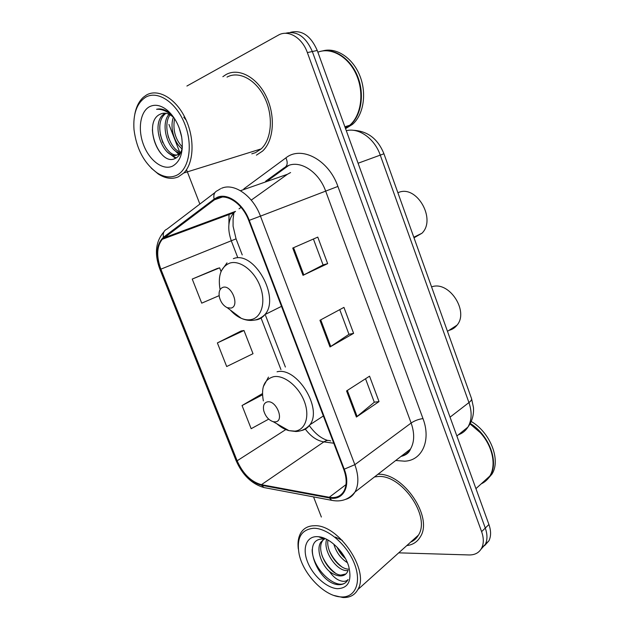 <?xml version="1.0" encoding="UTF-8"?>
<svg xmlns="http://www.w3.org/2000/svg" width="629" height="629" viewBox="0 0 629 629"><rect width="100%" height="100%" fill="white"/><g stroke="black" fill="none" stroke-linecap="round" stroke-linejoin="round"><path stroke-width="0.94" d="M288.797 165.388L268.048 180.429M484.66 545.579L488.953 540.751C491.123 536.23 491.115 530.813 488.922 524.507L317.244 50.469C310.702 35.594 301.747 29.555 290.386 32.354M398.723 552.844L469.092 554.951C474.974 555.03 479.18 552.718 481.704 548.024C483.858 543.48 483.835 538.023 481.61 531.654L307.361 52.592L312.33 51.523C305.733 36.545 296.746 30.475 285.362 33.306C296.746 30.475 305.733 36.545 312.33 51.523L485.289 528.061L312.33 51.523L317.244 50.469M481.028 549.211L485.344 544.368C487.514 539.831 487.491 534.398 485.289 528.061C487.491 534.398 487.514 539.831 485.344 544.368L481.028 549.211M226.039 74.552L222.855 76.691L226.039 74.552C238.737 67.421 257.167 77.202 266.405 96.803C275.769 116.31 273.725 140.841 262.584 151.07C273.725 140.841 275.769 116.31 266.405 96.803C257.167 77.202 238.737 67.421 226.039 74.552M217.618 198.033C227.667 193.559 242.794 204.252 248.738 220.512L343.693 469.218C346.917 478.15 346.972 485.517 343.843 491.304C340.666 496.383 335.807 498.372 329.258 497.28L261.444 484.676C251.073 481.822 242.975 473.857 237.133 460.782L160.867 269.165C156.251 256.396 156.715 246.442 162.274 239.303L214.489 199.794L217.618 198.033M217.335 197.286L214.127 199.102L163.469 237.275C156.354 244.123 155.347 254.792 160.466 269.298L236.708 460.813C242.684 474.211 250.987 482.372 261.609 485.297L329.423 497.948C343.127 501.022 351.163 486.445 344.236 469.187L249.241 220.339C243.148 203.647 227.627 192.694 217.335 197.286M365.535 378.752L374.302 402.245L356.399 417.035L379.02 401.601L369.553 376.173L346.563 390.931L356.399 417.035M374.279 402.19L379.02 401.601M313.407 239.028L323.078 264.951L303.013 275.329L327.654 263.637L317.779 237.109L292.737 248.062L303.013 275.329M323.07 264.927L327.654 263.637M339.746 309.633L348.961 334.321L329.997 346.956L353.608 333.354L343.945 307.384L319.949 320.279L329.997 346.956M348.946 334.282L353.608 333.354M256.428 155.159L262.584 151.07L256.428 155.159M406.79 545.587C412.86 544.84 417.389 541.884 420.392 536.734C433.467 517.007 402.937 472.521 377.911 474.29C402.937 472.521 433.467 517.007 420.392 536.734C417.389 541.884 412.86 544.84 406.79 545.587M307.361 52.592C302.156 37.551 288.051 29.311 278.301 35.185L186.899 86.039M168.957 124.471L179.579 151.841M186.506 169.673L199.865 204.071M313.549 496.894L321.364 517.038M217.123 268.552L192.238 279.064L201.72 303.154L219.151 295.646M262.442 393.605L242.047 405.532L251.168 428.703L268.709 419.126M217.382 342.915L226.684 366.534L253.015 353.695L243.997 330.508L241.143 330.964L217.382 342.915L243.997 330.508M221.07 271.563L219.623 267.852L216.871 268.622M192.238 279.064L219.623 267.852M242.047 405.532L262.482 394.823M176.151 175.522C188.842 170.152 193.41 146.148 184.934 124.424C176.639 102.598 157.753 89.955 145.613 97.251C136.8 103.164 132.931 113.967 134.008 129.66C136.501 148.987 144.19 163.383 157.077 172.849C163.823 177.134 170.176 178.023 176.151 175.522M151.275 168.147L158.327 174.06C165.372 178.534 172.024 179.477 178.274 176.875L183.833 172.967C193.968 162.958 194.974 138.27 185.358 118.37C175.861 98.383 158.06 88.123 146.376 95.073L143.381 97.236C139.048 101.183 136.178 106.875 134.795 114.305M251.781 153.83L255.484 152.666L261.177 148.892C271.642 139.316 273.576 116.341 264.825 98.053C256.192 79.679 238.926 70.448 227.006 77.108M345.431 128.3L349.771 125.25C361.156 115.469 364.435 93.131 356.501 75.008C348.67 56.814 331.294 46.845 317.865 52.191M345.313 127.97L349.056 125.478M345.463 128.387L350.267 125.092C361.195 115.673 364.757 94.672 357.822 76.88C350.974 59.04 334.895 47.93 321.395 51.161M345.557 128.646L352.468 124.393C363.531 114.887 367.029 93.556 359.835 75.716C352.735 57.821 336.303 47.057 322.811 50.878M181.718 137.193L179.179 127.891M182.237 148.853C174.469 143.585 169.46 127.317 173.4 117.301M182.371 147.037C175.232 139.316 172.637 129.857 174.571 118.669M179.957 153.051C168.399 151.306 159.727 125.045 168.989 114.274M180.657 152.265C169.909 149.348 162.18 125.737 170.042 114.816M181.238 151.455L177.889 154.53C165.01 161.944 149.45 125.147 163.634 114.203L165.042 113.189M180.153 153.751L179.658 154.019C166.764 161.433 151.235 124.691 165.427 113.755L165.993 113.306M183.77 117.206L186.168 120.123M174.154 118.024L172.944 116.892C168.415 113.134 164.177 112.229 160.23 114.187L162.321 113.393M149.34 106.804C139.992 111.946 137.609 129.983 143.75 145.378C149.765 160.843 162.997 170.616 172.495 166.158C180.72 161.449 183.754 151.581 181.6 136.564C179.351 125.674 174.744 117.033 167.754 110.641C161.142 105.177 155.001 103.895 149.34 106.804M160.23 114.187C142.178 121.971 159.373 166.685 174.972 158.555C178.817 156.865 181.278 153.091 182.355 147.233M172.26 115.414L170.152 113.527C165.466 109.588 160.945 108.18 156.582 109.297C161.677 108.959 166.701 110.979 171.67 115.351L173.722 117.387M168.454 111.475L169.115 111.899M160.851 153.39C155.772 146.824 152.949 138.923 152.383 129.676M176.175 157.958L170.522 154.215M162.754 142.634L160.253 134.347M179.218 153.696L177.307 152.084M168.603 137.727L167.998 135.707M175.53 158.304L167.416 152.124M179.517 154.758L178.801 154.27M178.605 154.129L174.139 149.859M182.198 149.262L180.759 147.618M414.008 237.801L421.957 233.233C436.463 219.34 416.933 184.91 398.81 192.364L397.874 192.71M230.992 308.092C240.105 306.347 231.551 284.3 222.91 287.351C219.733 288.617 218.538 291.762 219.332 296.794C220.622 302.046 223.256 305.678 227.234 307.691L230.992 308.092M449.004 330.351C452.267 329.549 454.94 327.811 457.039 325.138C468.99 311.544 449.711 281.367 432.508 286.58L431.549 286.832M275.329 421.87C284.74 421.344 276.493 400.068 267.522 401.845C264.07 402.709 262.804 405.642 263.724 410.651C265.438 416.398 268.599 420.086 273.206 421.713L275.329 421.87M340.541 596.897L341.201 596.937C355.306 597.833 361.895 582.344 354.347 563.49C347.004 544.643 327.615 528.101 313.761 528.25C300.984 529.484 296.149 538.322 299.255 554.754C303.508 574.426 324.336 596.04 340.541 596.897M333.991 595.482L342.962 597.526C349.787 597.778 354.74 595.128 357.838 589.577C369.994 570.464 337.954 523.933 314.288 525.734C308.194 525.82 303.705 528.218 300.811 532.928C298.35 537.174 297.517 542.52 298.303 548.968M410.643 542.127C413.984 540.712 416.579 538.377 418.442 535.114C431.014 516.236 401.035 473.7 377.573 476.57L374.459 476.963M481.201 483.874C484.833 482.184 487.703 479.581 489.81 476.067C496.627 465.153 492.452 445.764 480.186 432.571L470.028 423.899M482.459 482.726L488.914 476.876M486.296 480.454L490.203 475.713C499.19 461.906 488.969 434.836 470.264 423.466M483.339 481.932L484.888 481.13M487.349 479.455L491.949 474.124C501.124 460.106 490.353 432.493 471.223 421.477M347.389 562.672C340.839 558.568 336.311 552.388 333.795 544.124M345.439 558.583C341.909 555.501 339.117 551.696 337.065 547.167M348.01 570.621L346.029 570.589C335.744 569.905 322.716 550.257 326.655 539.312M348.435 569.159L347.758 569.096C338.268 568.388 325.877 551.413 327.953 540.012M345.919 573.947L340.792 575.103C329.289 574.308 315.412 550.579 322.63 540.743L320.845 542.174C316.143 548.81 320.751 563.505 328.936 570.983L329.384 571.376C332.977 574.175 336.46 575.692 339.825 575.936C343.277 576.085 345.801 574.788 347.381 572.036L348.104 570.314M320.845 542.174L324.014 539.124M322.63 540.743L323.817 539.234M335.414 537.056L342.349 540.429M318.533 536.726L317.024 536.631C306.315 536.419 302.117 548.339 307.542 561.917C312.81 575.488 326.53 587.966 337.333 588.681C348.254 588.335 352.067 580.96 348.773 566.548C344.708 552.128 329.761 537.567 318.533 536.726L324.556 539.179L323.306 539.077C300.882 537.842 316.646 581.573 337.05 584.569L338.111 584.679C342.679 584.923 346.005 583.225 348.073 579.584L348.089 579.561C346.029 581.691 342.994 581.911 338.984 580.221C335.603 578.743 332.403 575.794 329.384 571.376M346.084 582.171C336.861 591.087 312.181 569.103 312.149 549.644M335.328 573.058C329.549 568.569 325.099 562.735 321.985 555.564M341.649 566.713C336.373 562.491 332.246 557.129 329.281 550.611M345.124 557.994L337.293 547.403M458.415 434.765C462.449 433.35 465.609 430.794 467.913 427.099C471.821 420.321 472.167 412.144 468.943 402.576L380.246 155.104C374.554 138.49 358.813 127.412 346.304 130.706M358.082 163.233L383.942 153.775L471.506 398.503M488.922 524.507L481.61 531.654M456.874 436.007L467.913 427.099C472.088 421.446 473.936 414.936 473.464 407.568L471.585 398.715C471.813 399.729 470.932 401.019 468.943 402.576L450.049 417.169M402.128 455.538L402.324 456.088M243.84 188.873L285.912 157.871C301.22 145.378 328.708 159.711 337.899 186.428L422.971 418.576C418.56 419.213 414.621 420.699 411.13 423.026L325.618 190.996C318.974 172.055 300.631 160.041 288.019 165.686L284.072 167.872L265.603 181.278M422.971 418.576C431.376 440.512 421.973 460.711 404.628 461.183L395.727 460.491M400.877 456.512C404.958 455.27 408.166 452.794 410.485 449.067C414.495 442.045 414.715 433.365 411.13 423.026L354.85 464.682C358.805 475.721 358.852 484.841 354.984 492.043C352.727 495.856 349.543 498.325 345.423 499.434M214.127 199.102C213.231 194.786 214.395 191.931 217.618 190.548L220.63 188.7M228.917 224.262L229.019 213.774M163.902 231.881C155.528 241.536 154.207 254.037 159.947 269.393L160.466 269.298M236.708 460.813L235.954 460.286L159.955 269.409M261.609 485.297L263.936 487.554L266.146 487.962M214.898 192.616L167.039 229.082C163.878 230.497 162.691 233.233 163.469 237.275M329.423 497.948L331.719 500.322L334.015 500.715M344.236 469.187L354.85 464.682L260.453 216.14L249.241 220.339M221.518 188.307C234.051 182.575 253.07 195.792 260.453 216.14L337.899 186.428M225.654 215.016L225.371 215.889M285.912 157.871C288.074 162.809 287.461 166.142 284.072 167.872M237.133 460.782L285.794 429.576M305.309 429.104C310.789 436.447 316.969 440.709 323.856 441.896L333.771 443.217M261.444 484.676L323.856 441.896C326.184 440.355 328.48 440.041 330.736 440.96M329.258 497.28L345.981 484.621M290.582 172.558L287.414 174.288L251.238 200.132M214.489 199.794L222.265 197.074M240.459 190.713L287.414 174.288M163.807 237.919L235.498 211.375L233.909 212.72C228.068 219.6 227.211 229.003 231.338 240.938L237.503 256.923M241.104 207.373L239.044 208.836M160.867 269.165L236.056 238.847L242.244 254.926M260.964 317.755L280.943 369.577M330.76 346.485L320.735 319.854M303.815 274.928L293.562 247.7M357.123 416.492L347.318 390.452M230.332 310.042C233.713 313.847 237.345 316.599 241.237 318.298C244.885 319.839 248.329 320.24 251.569 319.493C261.837 317.228 266.083 301.574 260.06 286.085C254.195 270.549 239.712 259.785 229.734 263.119C221.062 266.845 217.807 275.478 219.977 289.01M254.399 320.122L256.962 319.752C260.091 318.997 262.725 317.291 264.856 314.634C280.676 297.588 253.904 250.09 233.359 258.661M276.996 423.86C280.872 427.303 284.858 429.56 288.947 430.637L294.789 431.132C305.387 430.22 310.121 416.28 304.302 401.318C298.641 386.34 284.033 374.758 273.701 376.677C264.29 379.334 260.846 387.401 263.37 400.893M301.063 430.637C304.766 429.929 307.715 427.972 309.908 424.772C322.874 408.363 296.864 366.605 277.067 371.786M352.783 130.258C367.454 130.863 377.84 138.702 383.942 153.775M488.953 540.751L481.704 548.024M401.766 456.222C406.303 454.979 409.204 452.597 410.485 449.067L354.984 492.043C349.032 499.457 341.28 502.217 331.719 500.322L263.936 487.554C251.679 483.976 242.369 474.926 236.001 460.412M227.368 214.387L227.171 215.22M162.274 239.303L233.909 212.72L233.092 219.191L233.084 226.22L236.064 238.871M265.54 315.467L285.393 367.045M309.303 425.613C314.987 433.538 321.136 438.484 327.733 440.457M261.177 148.892L183.833 172.967M349.771 125.25L344.889 126.791M352.468 124.393L350.267 125.092M165.427 113.755L163.634 114.203M180.704 152.698L180.138 152.863M172.944 116.892L171.67 115.351M170.152 113.527L167.754 110.641M157.077 172.849L158.327 174.06M421.957 233.233L413.811 237.251M281.509 306.347L264.856 314.634C261.656 317.747 257.929 319.618 253.684 320.24C249.532 320.806 245.381 320.161 241.237 318.298L227.234 307.691M226.998 262.875L221.479 270.643M457.039 325.138L447.478 331.341M323.361 415.966L309.908 424.772C306.111 429.033 301.425 431.282 295.858 431.518L288.947 430.637L273.206 421.713M268.473 377.093L263.307 386.693M341.201 596.937L342.962 597.526M418.442 535.114L357.838 589.577M489.81 476.067L475.933 488.639M491.949 474.124L490.203 475.713"/></g></svg>
